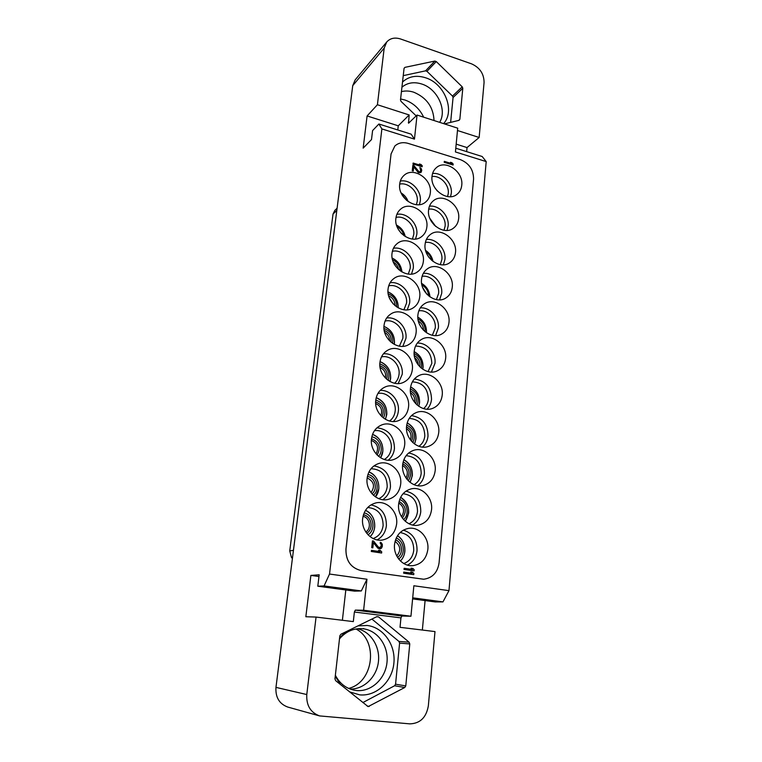 <?xml version="1.0" encoding="UTF-8"?>
<svg xmlns="http://www.w3.org/2000/svg" width="762" height="762" viewBox="0 0 762 762"><rect width="100%" height="100%" fill="white"/><g stroke="black" fill="none" stroke-linecap="round" stroke-linejoin="round"><path stroke-width="1.14" d="M292.389 558.594L291.389 557.27L289.741 550.907L333.032 214.036L334.832 210.398L337.09 208.264M352.739 85.639L355.187 79.858L386.734 41.977L384.191 48.073L352.739 85.639L275.958 687.381L306.781 694.544C306.238 705.402 310.505 712.527 319.592 715.918L409.832 723.862C420.148 723.519 426.32 717.499 428.349 705.812L434.988 631.584L400.021 627.317L400.945 617.877L354.378 612.019L353.32 621.611L316.059 617.068L306.781 694.544M319.592 715.918L287.769 707.06C279.321 703.917 275.387 697.354 275.958 687.381M400.602 98.965L404.898 99.984C413.366 103.022 419.614 108.756 423.672 117.196M466.658 151.638L467.03 147.571L479.155 137.484L484.07 82.496C484.003 73.819 479.841 67.608 471.573 63.856L400.574 38.986C394.84 37.186 390.22 38.186 386.734 41.977M422.358 630.041L425.091 600.57M455.781 148.209L482.184 156.515L486.194 161.582L448.97 590.636L442.97 601.894L435.207 601.932L412.604 598.903M355.93 628.983C378.581 640.49 373.866 682.333 348.634 688.419M364.274 628.945L363.455 628.526M350.12 689.048C364.007 689.448 376.752 676.913 378.419 661.74C380.238 646.576 370.827 631.698 357.492 628.755M339.49 638.861C345.615 631.774 352.977 628.364 361.579 628.64L363.15 628.783C377.685 630.431 388.725 646.024 386.991 662.349C385.477 678.694 371.323 692.048 356.511 690.534L354.111 690.182C345.872 688.362 339.623 683.409 335.356 675.303M357.911 625.907L367.141 625.469C383.429 627.345 395.792 644.833 393.887 663.159C392.22 681.495 376.39 696.544 359.74 694.868L349.539 691.848M362.845 702.564L394.583 685.762L395.564 684.2L399.593 643.118L398.936 641.413L371.904 619.068M340.357 684.457L335.251 676.246M339.576 638.051L345.272 632.098M378.533 616.868L409.099 642.195L409.775 643.938L405.775 685.914L404.765 687.505L368.122 706.612L335.651 680.666L334.956 678.856L339.833 635.813L340.9 634.232L376.838 616.658L378.533 616.868L376.523 616.81M316.059 617.068L305.838 616.734L310.886 575.415L319.173 574.805L317.802 586.226L324.079 585.94L329.527 574.043L381.876 128.921L378.885 124.015L372.589 130.588L371.504 139.56L363.16 148.123L367.094 115.957L377.409 104.737L384.191 48.073M479.155 137.484L457.476 130.512M486.194 161.582L455.428 151.952L457.705 128.178L417.052 115.052L408.546 123.215L409.156 114.957L398.259 125.816L397.793 129.959M377.409 104.737L409.156 114.957M444.456 123.901L459.01 120.339L459.838 119.329L462.801 88.278L462.22 86.83L436.274 61.56L434.845 61.065L404.936 67.361L404.07 68.313M416.204 115.891L401.088 101.451L400.488 99.946L404.07 68.351L404.936 67.361M467.03 147.571L456.171 144.142M417.052 115.052L414.461 139.122L381.876 128.921M448.97 590.636L413.861 585.759L410.947 616.239L363.617 610.229L366.96 579.244L361.331 590.941L354.578 591.141L317.802 586.226M329.527 574.043L366.96 579.244M423.653 579.234L361.274 570.643C350.806 567.966 345.691 560.737 345.938 548.954L391.058 153.981L345.977 548.954C345.729 560.737 350.844 567.966 361.312 570.643L423.672 579.234C432.445 578.025 437.569 572.567 439.074 562.851L473.573 179.118C473.535 169.764 469.135 163.258 460.381 159.62L408.137 143.389C402.898 141.903 398.469 142.78 394.84 146.028L391.058 153.981M394.84 146.028L391.02 154.019M378.885 124.015L411.137 134.16L414.461 139.122M367.094 115.957L398.259 125.816M442.97 601.894L412.709 597.827M410.947 616.239L401.907 616.02L400.945 617.877M354.378 612.019L355.302 610.114L363.617 610.229M345.815 589.969L342.386 620.278M310.886 575.415L318.973 576.52M324.079 585.94L361.331 590.941M394.554 544.316C395.973 535.438 400.593 530.123 408.432 528.38C418.929 526.409 429.263 537.667 427.844 549.44C426.377 558.889 421.376 564.299 412.833 565.671C402.669 566.814 393.097 555.669 394.554 544.316M398.65 504.082C399.86 496.043 403.974 490.995 410.994 488.937C421.681 486.032 433.045 497.557 431.549 509.673C430.292 518.255 425.825 523.427 418.138 525.199C407.718 527.247 397.107 515.807 398.65 504.082M402.66 464.677C403.708 457.39 407.356 452.609 413.614 450.342C424.377 446.542 436.74 458.295 435.178 470.706C434.102 478.507 430.12 483.422 423.234 485.48C412.671 488.423 401.041 476.736 402.66 464.677M406.594 426.072C407.499 419.452 410.728 414.947 416.29 412.556C427.044 407.908 440.369 419.843 438.731 432.53C437.807 439.607 434.264 444.275 428.12 446.513C417.509 450.323 404.898 438.426 406.594 426.072M410.442 388.249C411.232 382.229 414.099 377.99 419.033 375.542C429.692 370.103 443.913 382.191 442.217 395.097C441.408 401.555 438.264 405.955 432.797 408.308C422.224 412.918 408.68 400.841 410.442 388.249M414.214 351.168C414.909 345.681 417.452 341.709 421.834 339.242C432.33 333.099 447.38 345.319 445.637 358.407C444.922 364.293 442.131 368.446 437.264 370.846C426.815 376.199 412.394 363.979 414.214 351.168M417.919 314.82C418.529 309.801 420.786 306.076 424.682 303.647C434.959 296.866 450.78 309.201 448.98 322.431C448.351 327.812 445.875 331.718 441.531 334.127C431.263 340.138 416.052 327.803 417.919 314.82M421.538 279.178C422.091 274.587 424.101 271.091 427.568 268.71C437.598 261.376 454.104 273.806 452.266 287.141C451.714 292.084 449.494 295.742 445.627 298.132C435.578 304.733 419.633 292.294 421.538 279.178M425.101 244.221C425.596 240.001 427.387 236.734 430.473 234.429C440.236 226.6 457.352 239.116 455.495 252.527C454.99 257.07 453.009 260.509 449.561 262.842C439.76 269.967 423.158 257.442 425.101 244.221M428.587 209.941C429.044 206.045 430.644 202.987 433.407 200.758C442.874 192.519 460.543 205.111 458.657 218.57C458.2 222.761 456.428 225.981 453.333 228.248C443.817 235.829 426.625 223.228 428.587 209.941M432.016 176.308C432.425 172.707 433.864 169.84 436.34 167.697C445.513 159.096 463.667 171.764 461.753 185.252C461.343 189.119 459.753 192.148 456.971 194.339C447.742 202.301 430.025 189.624 432.016 176.308M362.655 518.551C363.998 510.216 368.37 505.025 375.752 502.949C386.772 500.11 398.231 511.769 396.621 524.046C395.211 532.99 390.43 538.315 382.276 540.048C371.58 541.925 360.998 530.381 362.655 518.551M367.113 478.279C368.256 470.783 372.094 465.877 378.619 463.544C389.773 459.677 402.374 471.583 400.669 484.232C399.469 492.3 395.249 497.367 388.01 499.434C377.104 502.329 365.36 490.509 367.113 478.279M371.475 438.836C372.466 432.083 375.828 427.472 381.581 424.996C392.725 420.157 406.432 432.273 404.641 445.237C403.612 452.514 399.898 457.295 393.487 459.6C382.505 463.477 369.637 451.409 371.475 438.836L371.751 438.855C379.428 442.284 381.21 447.675 377.114 455.028M375.752 400.202C376.609 394.106 379.562 389.782 384.61 387.239C395.668 381.514 410.394 393.783 408.527 407.022C407.641 413.604 404.374 418.109 398.717 420.548C387.763 425.329 373.837 413.08 375.752 400.202M379.943 362.341C380.695 356.826 383.286 352.796 387.725 350.234C398.602 343.71 414.261 356.121 412.337 369.57C411.575 375.533 408.689 379.762 403.698 382.257C392.868 387.877 377.962 375.476 379.943 362.341M384.058 325.25C384.715 320.24 387.001 316.478 390.906 313.954C401.545 306.715 418.052 319.24 416.081 332.861C415.404 338.28 412.861 342.243 408.461 344.738C397.821 351.111 382.01 338.585 384.058 325.25M388.077 288.884C388.668 284.321 390.677 280.816 394.125 278.359C404.489 270.5 421.767 283.112 419.738 296.875C419.148 301.809 416.9 305.514 413.004 307.981C402.612 315.011 385.991 302.381 388.077 288.884M392.03 253.241C392.554 249.069 394.335 245.802 397.383 243.43C407.432 235.039 425.396 247.736 423.339 261.576C422.796 266.1 420.805 269.558 417.357 271.967C407.251 279.559 389.896 266.852 392.03 253.241M395.897 218.284C396.373 214.455 397.964 211.407 400.66 209.131C410.385 200.292 428.939 213.065 426.853 226.962C426.377 231.105 424.605 234.344 421.538 236.677C411.737 244.764 393.735 231.981 395.897 218.284M399.698 184.004C400.126 180.48 401.545 177.632 403.946 175.46C413.347 166.24 432.425 179.08 430.311 193.005C429.882 196.825 428.292 199.844 425.558 202.092C416.081 210.598 397.507 197.749 399.698 184.004M413.128 163.039L412.985 163.992L422.11 166.754L422.243 165.811L420.986 164.478L419.433 164.011L420.691 165.335L413.128 163.039L413.023 163.963L422.138 166.726M419.433 164.011L420.595 165.306M373.409 542.62L377.685 548.03L379.59 548.888L381.467 548.211L382.314 546.43L382.314 544.325L381.171 542.62L380.286 542.306L380.181 543.249L381.171 544.354L381.21 546.078L379.724 547.754M380.4 547.487L378.476 547.183L373.57 541.068L372.447 540.906L371.713 547.697L372.847 547.859L373.418 542.582L377.723 548.021L380.514 548.831M444.322 161.353L444.198 162.287L453.076 165.021L453.2 164.078L451.971 162.773L450.456 162.306L451.695 163.62L444.322 161.353L444.236 162.258L453.114 164.983M450.456 162.306L451.599 163.592M411.08 568.176L412.499 569.509L404.155 568.3L404.003 569.433L414.061 570.89L414.204 569.757L412.823 568.414L411.118 568.166L412.452 569.509M412.89 165.192L412.261 170.764L413.271 171.021L413.737 166.716L418.91 172.717L420.938 172.536L421.738 170.555L421.338 168.697L419.872 167.459L420.729 170.726L420.014 171.783L419.014 171.793L413.871 165.487L412.89 165.192L412.299 170.726L413.271 171.021M413.728 166.783L418.119 172.364L420.938 172.536M419.872 167.459L420.643 169.316L420.414 171.46M403.631 573.205L413.737 574.643L413.842 573.519L412.461 572.176L410.756 571.929L412.137 573.272L403.784 572.072L403.631 573.205L413.737 574.643M410.756 571.929L412.09 573.262M378.552 550.269L380 551.621L371.465 550.345L371.304 551.478L381.591 553.022L381.743 551.888L380.343 550.526L378.59 550.259L379.952 551.621M403.336 530.152C412.623 533.105 417.185 539.925 417.033 550.602C416.185 557.374 412.985 562.213 407.432 565.118M403.765 563.528C409.499 561.413 412.833 557.032 413.747 550.383C413.718 540.21 409.184 534.257 400.145 532.514M397.488 535.743C402.774 539.353 405.222 544.554 404.86 551.345C404.441 555.174 402.955 558.375 400.421 560.975M405.317 521.322C410.842 511.902 409.28 503.901 400.631 497.31C406.308 500.805 408.975 506.092 408.642 513.14L405.336 521.341M403.87 459.677C409.832 463.134 412.652 468.468 412.347 475.669L410.051 482.356C414.357 473.04 412.299 465.496 403.86 459.705M407.203 422.891C413.337 426.301 416.262 431.644 415.985 438.922L414.547 444.027C417.671 435.026 415.223 427.996 407.194 422.92M418.757 406.308C420.815 397.84 418.1 391.373 410.623 386.915C416.843 390.287 419.814 395.621 419.548 402.879L418.786 406.327M414.176 351.634C420.348 355.063 423.301 360.359 423.053 367.513L422.767 369.256M417.833 317.135C423.843 320.621 426.73 325.841 426.491 332.784M421.624 283.388C426.71 286.455 429.473 290.951 429.92 296.875M425.596 250.431C429.616 253.06 432.092 256.746 433.026 261.471M429.844 218.38L435.693 226.428M434.921 187.852L437.407 191.071M365.484 510.34C371.999 513.683 375.075 519.236 374.714 526.999C374.256 530.847 372.704 534.067 370.065 536.648C377.99 529.609 375.256 514.131 365.474 510.359M368.951 471.945C375.847 475.145 379.143 480.746 378.819 488.747L375.437 496.881C382.114 489.366 378.39 475.145 368.941 471.964M380.543 457.762C385.924 450.009 381.505 437.169 372.523 434.407C379.686 437.493 383.124 443.113 382.848 451.237L380.562 457.772M376.228 397.621C383.515 400.688 387.039 406.298 386.801 414.461L385.41 419.329M380.038 361.626C387.353 364.703 390.896 370.294 390.668 378.4L389.973 381.543C391.925 372.275 388.62 365.646 380.038 361.655M383.962 326.384C391.182 329.517 394.687 335.061 394.468 343.014L394.249 344.405M388.01 291.865C394.859 295.008 398.269 300.352 398.231 307.896M392.182 258.089C398.002 260.899 401.241 265.528 401.917 271.977M396.516 225.076C401.183 227.562 404.098 231.4 405.26 236.591M401.107 192.919C404.46 194.996 406.822 197.901 408.184 201.616M376.218 397.65C385.515 402.222 388.572 409.442 385.391 419.319M383.962 326.412C391.716 329.936 395.135 335.928 394.221 344.395M388.01 291.903C394.821 295.046 398.221 300.371 398.202 307.877M392.192 258.137C397.964 260.937 401.193 265.547 401.879 271.958M396.535 225.133C401.155 227.609 404.05 231.419 405.222 236.563M401.136 192.986C404.432 195.053 406.765 197.91 408.127 201.578M397.478 535.762C405.794 540.496 407.441 554.365 400.402 560.956M414.166 351.673C420.957 355.606 423.815 361.464 422.739 369.237M417.833 317.173C423.805 320.659 426.682 325.85 426.453 332.756M421.634 283.435C426.672 286.493 429.425 290.96 429.882 296.847M425.615 250.488C429.587 253.108 432.044 256.756 432.978 261.442M429.882 218.456L435.635 226.371M435.035 188.043L437.264 190.91M403.098 493.69C412.556 495.052 417.357 500.986 417.509 511.483C416.747 517.369 413.909 521.456 408.994 523.761M412.661 525.037C417.357 522.094 420.053 517.627 420.767 511.664C420.805 500.539 415.881 493.69 406.003 491.138M406.127 455.666C415.909 456.705 420.929 462.61 421.195 473.364C420.567 478.517 418.186 482.298 414.052 484.689M417.671 485.699C421.577 482.784 423.834 478.717 424.424 473.488C424.339 461.982 419.11 455.143 408.727 452.971M409.213 418.405C419.243 419.176 424.434 425.044 424.815 435.988C424.291 440.474 422.329 443.913 418.919 446.303M422.472 447.084C425.672 444.284 427.52 440.617 428.015 436.064C427.806 424.243 422.3 417.424 411.518 415.604M412.366 381.867C422.558 382.438 427.882 388.268 428.358 399.336C427.93 403.203 426.339 406.289 423.596 408.613M427.053 409.204C429.625 406.575 431.121 403.298 431.53 399.364C431.197 387.306 425.482 380.514 414.376 378.99M415.576 346.024C425.863 346.472 431.282 352.254 431.835 363.388L428.063 371.608M431.425 372.037L434.978 363.379C436.255 353.111 426.93 342.386 417.3 343.1M418.814 310.858C427.349 309.315 436.426 318.897 435.245 328.127L432.33 335.28M435.597 335.594L438.369 328.07C439.655 317.773 429.958 306.915 420.281 307.905M422.091 276.339C430.578 274.749 439.779 284.378 438.588 293.532L436.397 299.618M439.579 299.857L441.684 293.427C442.989 283.14 432.997 272.177 423.31 273.368M425.387 242.449C433.797 240.887 443.055 250.536 441.874 259.575L440.293 264.624M443.389 264.805L444.941 259.442C446.256 249.184 436.035 238.154 426.368 239.478M428.692 209.179C437.026 207.702 446.265 217.341 445.094 226.247L444.008 230.286M447.046 230.429L448.142 226.076C449.456 215.894 439.083 204.807 429.463 206.197M431.997 176.508C440.245 175.165 449.409 184.795 448.256 193.538L447.57 196.577M450.542 196.701L451.285 193.329C452.59 183.242 442.122 172.117 432.568 173.526M367.713 507.502C377.819 508.473 382.962 514.493 383.124 525.57C382.172 532.086 378.838 536.419 373.132 538.553M377.133 539.896C382.448 536.953 385.534 532.238 386.391 525.761C386.486 514.245 381.352 507.282 370.999 504.863M371.027 468.716C381.514 469.268 386.915 475.24 387.22 486.632C386.439 492.338 383.648 496.348 378.828 498.681M382.781 499.691C387.191 496.729 389.753 492.423 390.458 486.775C390.411 474.802 384.915 467.839 373.961 465.906M374.428 430.721C383.438 429.044 392.554 438.722 391.23 448.475C390.601 453.419 388.296 457.095 384.315 459.496M388.172 460.219C391.773 457.343 393.859 453.457 394.449 448.57C394.249 436.216 388.439 429.282 377.019 427.777M377.914 393.468C386.953 391.449 396.516 401.25 395.173 411.07C394.649 415.319 392.782 418.633 389.572 421.015M393.306 421.51C396.192 418.776 397.869 415.319 398.355 411.118C399.764 400.469 390.201 389.563 380.162 390.449M381.467 356.93C390.496 354.663 400.393 364.56 399.031 374.399C398.602 378.009 397.126 380.962 394.592 383.238M398.193 383.543L402.193 374.399C403.631 363.636 393.525 352.558 383.391 353.863M385.067 321.078C394.049 318.668 404.184 328.622 402.812 338.433L399.374 346.148M402.85 346.319L405.946 338.385C407.422 327.574 396.869 316.344 386.686 317.992M388.696 285.883C397.621 283.416 407.899 293.427 406.527 303.152L403.927 309.763M407.279 309.839L409.642 303.066C411.128 292.246 400.212 280.911 390.039 282.797M392.354 251.346C401.193 248.898 411.537 258.937 410.166 268.548L408.28 274.072M411.518 274.072L413.252 268.424C414.747 257.632 403.574 246.212 393.44 248.269M396.021 217.437C404.765 215.084 415.09 225.123 413.747 234.591L412.423 239.049M415.566 239.011L416.804 234.42C418.3 223.714 406.946 212.227 396.869 214.37M399.679 184.147C408.337 181.937 418.576 191.967 417.252 201.263L416.385 204.692M419.452 204.635L420.281 201.063C421.777 190.452 410.308 178.927 400.317 181.089M380.324 542.296L381.333 545.316L380.438 547.478M371.713 547.697L372.847 547.859M372.485 540.906L371.751 547.697M404.003 569.433L414.099 570.881M404.155 568.3L404.041 569.433M403.746 572.072L403.67 573.205M371.304 551.478L381.629 553.022M371.465 550.345L371.342 551.478M450.628 122.396L453.066 97.517L452.495 96.079L426.949 71.333L425.548 70.847L403.241 75.638M402.517 82.048C408.699 76.343 416.366 74.914 425.539 77.762C444.646 83.515 455.447 110.852 443.589 123.625M401.936 87.192C407.394 82.667 413.995 81.61 421.729 84.011C437.388 88.754 447.38 110.119 439.626 122.349M401.431 91.621C405.384 90.63 409.499 90.83 413.785 92.221C426.653 97.669 433.397 107.109 434.026 120.539M430.578 219.989L434.397 225.247M426.072 252.003C429.149 254.013 431.044 256.823 431.749 260.452M427.577 255.308L429.263 257.813M421.929 285.055C426.12 287.436 428.33 291.036 428.577 295.856M422.643 287.417L426.787 294.161M417.976 318.926C423.129 321.64 425.482 325.907 425.053 331.718M418.357 321.031C421.757 323.174 423.462 326.25 423.472 330.27M419.271 323.85L421.567 328.003M414.128 353.549C420.148 356.626 422.519 361.474 421.234 368.103M414.29 355.54C418.662 358.035 420.481 361.779 419.767 366.751M414.719 357.721C417.109 359.597 418.3 362.045 418.309 365.074M410.385 388.915C417.166 392.401 419.424 397.793 417.157 405.07M410.356 390.849C415.566 393.716 417.366 398.012 415.757 403.736M410.528 392.773C413.88 395.087 415.214 398.25 414.509 402.269M406.727 425.025C414.157 429.016 416.195 434.883 412.842 442.636M406.517 426.93C412.452 430.225 414.109 434.997 411.499 441.265M406.508 428.701C410.661 431.435 411.956 435.159 410.385 439.884M403.155 461.896C411.089 466.487 412.804 472.792 408.308 480.803M402.774 463.772C409.28 467.582 410.699 472.773 407.022 479.374M402.593 465.449C407.403 468.63 408.546 472.821 406.022 478.022M399.659 499.548C407.375 502.044 409.804 514.34 403.574 519.598M399.107 501.406C406.032 505.806 407.118 511.369 402.365 518.084M398.793 503.006C404.07 506.711 404.965 511.273 401.46 516.712M396.25 538.01C404.279 540.934 405.86 554.298 398.688 559.032M395.526 539.848C402.336 542.182 403.67 553.536 397.554 557.403M395.068 541.391C400.631 545.668 401.193 550.535 396.754 555.993M401.907 194.577L406.794 200.558M397.088 226.752C400.726 228.648 402.984 231.619 403.87 235.649M398.383 229.467L401.603 233.686M392.573 259.89C397.402 262.033 400.021 265.757 400.431 271.043M393.306 262.071C396.259 263.757 398.031 266.271 398.631 269.624M388.229 293.818C394.135 296.189 396.935 300.561 396.64 306.924M388.677 295.818C392.84 297.79 394.954 301.076 395.011 305.686M389.487 298.142L393.23 303.99M383.991 328.489C390.887 331.118 393.735 336.08 392.535 343.376M384.229 330.422C389.477 332.623 391.725 336.547 390.992 342.195M384.667 332.365C387.982 334.213 389.601 337.033 389.534 340.833M379.838 363.884L380.038 363.931C387.715 366.979 390.42 372.475 388.144 380.409M379.895 365.798C386.124 368.275 388.372 372.751 386.639 379.228M380.105 367.551C384.515 369.703 386.267 373.19 385.362 378.009M375.78 400.021L376.037 400.069C384.477 403.612 386.953 409.604 383.477 418.062M375.647 401.926L375.828 401.965C382.81 404.879 384.867 409.832 382.01 416.843M375.685 403.574C381.048 406.041 382.762 410.07 380.848 415.661M371.799 436.893L371.961 436.921C380.181 438.15 384.315 450.323 378.543 456.333M371.37 440.379C377.552 443.246 379.114 447.742 376.047 453.857M367.903 474.526C376.828 475.793 380.505 489.623 373.37 495.233M367.398 476.44L367.589 476.479C375.152 477.45 378.171 489.29 371.989 493.824M367.151 477.974C373.999 481.346 375.285 486.232 371.008 492.614M364.112 512.959C373.561 514.569 376.314 529.838 367.998 534.772M363.407 514.864C371.656 515.855 374.075 529.314 366.674 533.229M363.017 516.36C369.818 517.455 371.799 528.476 365.789 531.962M369.218 706.46L367.074 705.974M404.765 687.505L394.583 685.762M405.775 685.914L395.564 684.2M409.775 643.938L399.593 643.118M409.099 642.195L398.936 641.413M409.356 122.606L408.346 122.291M401.907 616.02L355.302 610.114M434.845 61.065L425.548 70.847M436.274 61.56L426.949 71.333M462.22 86.83L452.495 96.079M462.801 88.278L453.066 97.517M459.838 119.329L458.6 120.444M291.389 557.27L292.579 557.117M289.741 550.907L293.437 550.383M333.032 214.036L336.804 210.483"/></g></svg>
